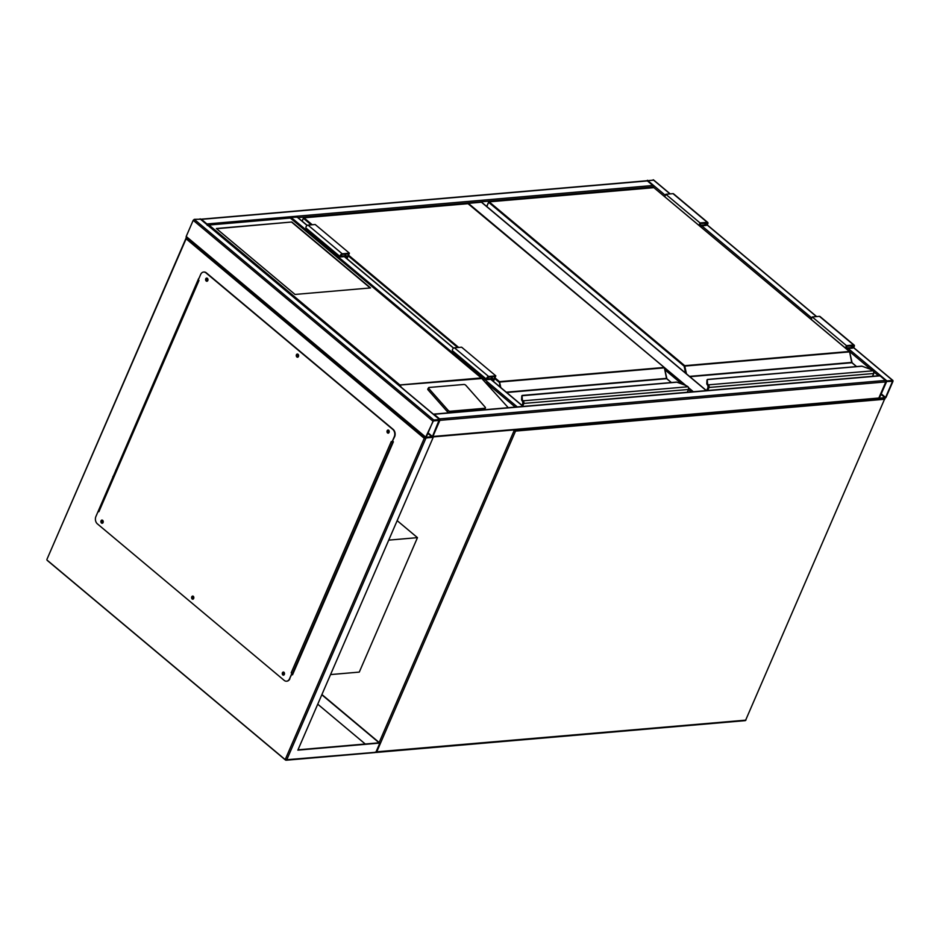 <?xml version="1.0" encoding="UTF-8"?>
<svg xmlns="http://www.w3.org/2000/svg" width="940" height="940" viewBox="0 0 940 940"><rect width="100%" height="100%" fill="white"/><g stroke="black" fill="none" stroke-linecap="round" stroke-linejoin="round"><path stroke-width="1.41" d="M330.551 674.579L359.28 672.1L417.466 537.645L397.162 520.643M388.737 540.124L417.466 537.645M467.92 203.592L685.836 385.447M706.293 390.617L481.433 202.218L468.484 203.334M646.614 180.774L653.606 180.139M893 381.276L892.671 380.441L886.914 380.935L885.809 381.899L878.865 398.783L884.916 398.372L886.02 397.409L893 381.276M886.667 381.499L879.288 398.278L885.574 397.456L892.553 381.323L886.667 381.499M439.967 419.945A1.069 0.787 -94.9 0 0 439.579 418.876L434.104 414.293A1.069 0.787 -94.9 0 0 433.399 414.188M432.294 436.971A1.069 0.787 -94.9 0 0 432.894 436.477L439.873 420.345L439.544 419.51L433.787 420.004L425.703 437.1L426.031 437.934L431.789 437.441L432.894 436.477L439.873 420.345L885.809 381.899L878.83 398.031A1.069 0.787 85.1 0 1 878.23 398.525L432.6 436.947M439.579 418.876L885.515 380.43A1.069 0.787 85.1 0 1 885.809 381.899M885.515 380.43L880.04 375.847A1.069 0.787 85.1 0 0 879.558 375.683L433.622 414.129M432.482 437.065L424.234 438.322L186.12 238.807L186.214 236.445L193.194 220.312L194.298 219.349L200.479 219.208M439.427 420.38L433.129 420.932L426.161 437.347L432.447 436.524L439.074 420.098M207.329 224.778A1.069 0.787 -94.9 0 0 206.929 223.955L201.454 219.361A1.069 0.787 -94.9 0 0 200.749 219.267M200.984 219.196L646.92 180.75A1.069 0.787 85.1 0 1 647.39 180.915L201.454 219.361M653.97 187.647L653.159 186.978A1.069 0.787 85.1 0 0 652.865 185.509L647.39 180.915M297.921 217.598L653.159 186.978L652.877 187.647M523.039 406.421L516.037 407.02M208.116 224.907L291.048 217.328L516.847 406.527M297.228 217.199L291.048 217.328M388.796 430.814A0.881 0.646 -94.9 0 0 388.149 432.294A0.881 0.646 -94.9 0 0 388.796 430.814M388.725 432.388A0.881 0.646 85.1 0 1 388.584 430.708M298.133 354.862A0.881 0.646 -94.9 0 0 297.487 356.331A0.881 0.646 -94.9 0 0 298.133 354.862M298.062 356.424A0.881 0.646 85.1 0 1 297.921 354.744M207.47 278.898A0.881 0.646 -94.9 0 0 206.824 280.367A0.881 0.646 -94.9 0 0 207.47 278.898M207.399 280.461A0.881 0.646 85.1 0 1 207.258 278.781M102.742 520.913A0.881 0.646 -94.9 0 0 102.096 522.381A0.881 0.646 -94.9 0 0 102.742 520.913M102.671 522.476A0.881 0.646 85.1 0 1 102.531 520.795M193.405 596.865A0.881 0.646 -94.9 0 0 192.759 598.345A0.881 0.646 -94.9 0 0 193.405 596.865M193.334 598.439A0.881 0.646 85.1 0 1 193.194 596.747M284.068 672.829A0.881 0.646 -94.9 0 0 283.422 674.309A0.881 0.646 -94.9 0 0 284.068 672.829M283.998 674.403A0.881 0.646 85.1 0 1 283.857 672.711M433.223 437.312L297.851 750.144L379.842 743.07L321.915 694.531M297.992 749.815L379.149 742.812L321.809 694.777M379.842 743.07L375.965 752.035L374.179 752.423L286.782 759.72L285.372 759.215L424.234 438.322M198.798 278.745L97.948 511.795M291.846 674.25L292.528 674.826L393.378 441.777L392.697 441.201M365.261 744.01L317.732 704.189M98.054 511.548L198.622 278.593M292.634 674.579L291.952 674.004M186.12 238.807L47 559.218L186.402 237.327M283.434 672.018A1.598 1.175 -94.9 0 0 283.704 675.167M283.962 672.264A1.598 1.175 -94.9 0 0 282.799 674.943A1.598 1.175 -94.9 0 0 283.962 672.264M192.77 596.054A1.598 1.175 -94.9 0 0 193.041 599.203M193.299 596.301A1.598 1.175 -94.9 0 0 192.136 598.98A1.598 1.175 -94.9 0 0 193.299 596.301M102.108 520.09A1.598 1.175 -94.9 0 0 102.378 523.239M102.636 520.337A1.598 1.175 -94.9 0 0 101.473 523.028A1.598 1.175 -94.9 0 0 102.636 520.337M206.835 278.076A1.598 1.175 -94.9 0 0 207.106 281.225M207.376 278.322A1.598 1.175 -94.9 0 0 206.201 281.013A1.598 1.175 -94.9 0 0 207.376 278.322M297.498 354.039A1.598 1.175 -94.9 0 0 297.769 357.188M298.027 354.286A1.598 1.175 -94.9 0 0 296.864 356.977A1.598 1.175 -94.9 0 0 298.027 354.286M388.161 430.003A1.598 1.175 -94.9 0 0 388.431 433.152M388.69 430.25A1.598 1.175 -94.9 0 0 387.527 432.929A1.598 1.175 -94.9 0 0 388.69 430.25M198.305 279.885L198.986 280.461L98.912 511.713L98.23 511.137L95.904 516.518A5.335 3.925 -94.9 0 0 97.384 523.862L284.186 680.384A5.335 3.925 -94.9 0 0 286.583 681.206A5.335 3.925 -94.9 0 0 289.543 678.762L291.87 673.381L291.188 672.817L391.263 441.553L391.945 442.129L394.271 436.748A5.335 3.925 -94.9 0 0 392.791 429.404L205.989 272.894A5.335 3.925 -94.9 0 0 203.592 272.06A5.335 3.925 -94.9 0 0 200.631 274.504L198.305 279.885M98.912 511.713L98.23 511.137M289.543 678.762L292.234 673.357L291.188 672.817M392.791 429.404L393.143 429.369A5.335 3.925 85.1 0 1 394.636 436.724L391.945 442.129M203.768 272.048A5.335 3.925 85.1 0 1 203.957 272.036A5.335 3.925 85.1 0 1 206.354 272.858L205.989 272.894M393.143 429.369L206.354 272.858M289.908 678.727A5.335 3.925 85.1 0 1 286.935 681.171A5.335 3.925 85.1 0 1 286.759 681.183M392.321 442.047L393.272 442.012M293.198 673.275L292.14 673.275M392.45 441.765L393.284 441.694M112.859 476.78L113.587 476.721M113.047 476.333L113.775 476.274M115.749 470.094L116.478 470.035M291.858 222.005L216.341 228.514L295.031 294.443L370.548 287.934L291.858 222.005L216.576 228.714M428.252 388.784A1.598 0.764 31.2 0 0 427.806 389.007A1.598 0.764 31.2 0 0 428.099 389.924L447.287 411.626A1.598 0.764 31.2 0 0 449.297 412.578L484.182 409.57A1.598 0.764 -148.8 0 0 484.617 409.358L485.416 408.031A1.598 0.764 -148.8 0 1 484.981 408.254L484.182 409.57M508.258 407.69L481.351 378.021L290.296 218.033L209.021 225.036L399.876 384.942L401.333 387.327M290.26 217.833L482.055 378.526L399.864 385.048M485.416 408.031A1.598 0.764 -148.8 0 0 485.134 407.114L465.935 385.412A1.598 0.764 31.2 0 0 463.937 384.46L429.051 387.468A1.598 0.764 31.2 0 0 428.605 387.68A1.598 0.764 31.2 0 0 428.899 388.608L448.086 410.298A1.598 0.764 31.2 0 0 450.096 411.262L484.981 408.254M209.021 225.036L207.235 225.424L209.021 225.036M370.219 287.969L291.764 222.228M872.473 376.294L873.648 373.579A2.127 1.563 -94.9 0 0 873.519 371.218L873.025 370.642A4.794 1.915 23.4 0 0 870.311 369.232L862.004 366.189M708.161 386.07L708.161 386.07A1.01 0.74 -94.9 0 1 708.22 387.186L706.868 390.57M707.303 380.465L707.503 383.273A4.794 1.915 23.4 0 0 708.372 384.848L708.137 385.753L708.372 384.848L873.201 370.795M862.05 366.224L707.714 379.525L706.962 379.995L706.798 383.579A5.335 2.139 23.4 0 0 707.75 385.329L708.067 387.257L706.633 390.582M870.311 369.232L861.792 366.13L707.468 379.443L706.986 380.148M707.75 385.329L706.868 384.049M849.607 351.877L684.144 366.154L488.624 202.335L486.803 206.553M698.984 225.365L700.042 222.933L707.232 222.322A1.868 1.022 -50 0 1 707.75 222.451A1.868 1.022 -50 0 1 707.597 224.167A1.868 1.022 -50 0 1 705.87 225.459L701.193 225.859L700.77 226.846M700.042 222.933L665.826 194.275L673.016 193.652A1.868 1.022 -50 0 1 673.534 193.793L707.75 222.451M664.78 196.695L665.826 194.275M699.372 225.682L700.288 223.567L707.232 223.074L706.163 224.778L700.946 225.236L699.936 224.378M700.946 225.236L700.382 226.528M846.364 347.072L847.375 347.918L846.811 349.222M845.8 348.364L846.717 346.249L853.661 345.755L852.592 347.471L847.375 347.918M845.413 348.047L846.458 345.626L853.661 345.004A1.868 1.022 -50 0 1 854.178 345.145A1.868 1.022 -50 0 1 854.025 346.86A1.868 1.022 -50 0 1 852.298 348.141L847.622 348.54L847.198 349.539M811.208 319.389L812.254 316.956L846.458 345.626M812.254 316.956L819.445 316.345A1.868 1.022 -50 0 1 819.962 316.474L854.178 345.145M687.269 392.262L688.433 389.548A2.127 1.563 -94.9 0 0 688.303 387.186L687.822 386.61A4.794 1.915 23.4 0 0 685.107 385.2L676.8 382.157M522.957 402.038L522.957 402.038A1.01 0.74 -94.9 0 1 523.004 403.154L522.135 405.457M522.1 396.433L522.299 399.241A4.794 1.915 23.4 0 0 523.157 400.816L522.934 401.721L523.157 400.816L687.986 386.763M521.794 395.811L521.582 399.547A5.335 2.139 23.4 0 0 522.546 401.298L522.863 403.225L521.959 405.316M521.817 395.764L676.847 382.192M685.107 385.2L676.577 382.098L522.264 395.411L521.782 396.116M522.546 401.298L521.653 400.017M664.404 367.846L498.94 382.122L494.663 378.55M490.915 376.928L492.783 378.491L492.031 380.242M493.042 381.088L495.004 376.576L488.342 377.152L487.272 378.867L492.783 378.491M493.43 381.405L495.827 375.859L488.636 376.482A1.868 1.022 130 0 0 486.908 377.762A1.868 1.022 130 0 0 486.755 379.478A1.868 1.022 130 0 0 487.284 379.619L491.961 379.208L491.644 379.924M486.755 379.478L452.551 350.808A1.868 1.022 130 0 1 452.692 349.093A1.868 1.022 130 0 1 454.42 347.812L461.622 347.189L495.827 375.859M347.001 258.723L349.398 253.166L342.207 253.788A1.868 1.022 130 0 0 340.48 255.081A1.868 1.022 130 0 0 340.327 256.784A1.868 1.022 130 0 0 340.856 256.925L345.532 256.526L345.215 257.231M349.398 253.166L315.194 224.507L308.003 225.118A1.868 1.022 130 0 0 306.264 226.411A1.868 1.022 130 0 0 306.123 228.126L340.327 256.784M346.613 258.406L348.576 253.882L341.913 254.458L340.844 256.174L346.355 255.809L344.487 254.235M346.355 255.809L345.603 257.548M379.161 742.494L514.145 430.567L513.44 429.98M376.035 751.871L745.655 720.158L884.528 399.265L515.543 431.084L376.681 751.977A1.069 0.787 85.1 0 1 375.695 752.352M884.587 398.396A1.069 0.787 85.1 0 1 884.528 399.265L745.655 720.158A1.069 0.787 85.1 0 1 745.068 720.651A1.069 1.069 0 0 0 745.949 720.005L745.866 719.688M514.697 429.862L514.145 430.567L515.543 431.084A1.069 0.787 85.1 0 0 515.426 429.803M884.857 398.372A1.069 1.069 0 0 1 884.822 399.112L884.622 398.689M691.3 391.91L688.538 389.595M681.794 383.943L664.933 369.82M688.703 387.844L693.344 391.733M892.671 380.441L853.426 347.565M816.461 316.592L706.998 224.883M670.032 193.91L653.183 179.787M886.914 380.935L848.197 348.493M811.796 318.002L701.769 225.812M665.367 195.32L647.425 180.28M878.489 375.765L873.918 371.946M870.91 369.42L849.607 351.572M885.574 397.456L881.121 393.731M885.151 397.808L880.898 394.248M434.104 414.293L880.04 375.847M432.894 436.477L878.83 398.031M194.298 219.349L433.787 420.004M193.194 220.312L432.682 420.967M200.055 218.856L439.544 419.51M186.214 236.445L425.703 437.1M427.771 433.316L432.024 436.877M427.994 432.799L432.447 436.524M652.865 185.509L206.929 223.955M486.098 382.639L515.273 407.09M296.805 216.834L307.133 225.483M344.298 256.632L453.562 348.176M490.727 379.314L522.605 406.033M47 559.218A1.069 1.069 0 0 0 47.294 560.452L285.408 759.966A1.069 1.069 0 0 0 286.183 760.213A1.069 0.787 -94.9 0 0 286.782 759.72L426.031 437.934M47.587 560.534L285.713 760.049A1.069 0.787 -94.9 0 0 286.183 760.213L375.084 752.552M392.662 442.07L292.587 673.322M399.876 384.942L481.151 377.939M448.086 410.298L447.287 411.626M428.899 388.608L428.099 389.924M450.096 411.262L449.297 412.578M486.72 206.471L488.541 202.253M686.459 373.838L684.696 365.672L849.408 351.478L653.888 187.659L489.176 201.853L684.696 365.672L684.144 366.154L685.542 373.062M689.514 376.388L851.722 362.405L849.596 351.807M856.505 366.588L851.91 362.734L689.889 376.705M706.751 390.582L708.114 387.421M708.807 385.423A2.127 1.563 85.1 0 1 708.936 387.785L707.761 390.488M872.59 376.282L873.789 373.509L708.231 387.527A1.598 1.175 -94.9 0 0 708.137 385.753L708.114 385.799A1.551 1.14 85.1 0 1 708.196 387.503M706.927 390.558L708.231 387.527M707.773 385.282A5.335 2.139 -156.6 0 1 706.809 383.532L707.503 383.273M653.429 187.695L488.941 201.771L486.638 206.4M654.099 187.836L849.56 351.513L852.122 362.911M870.264 369.209L873.671 371.265L873.73 373.333M851.746 362.476L856.599 366.577M707.232 222.322L673.016 193.652M706.163 224.778L704.295 223.215M850.724 345.908L852.592 347.471M819.445 316.345L853.661 345.004M302.093 221.1L303.338 218.221M494.969 377.856L499.493 381.64L664.204 367.446L468.684 203.628L303.973 217.822L312.245 224.754M348.54 255.163L458.673 347.447M506.284 392.191L666.519 378.373L664.38 367.775M499.88 386.822L499.493 381.64L500.809 387.597M671.301 382.556L666.707 378.703L506.66 392.509M522.041 405.387L522.91 403.389M523.604 401.392A2.127 1.563 85.1 0 1 523.733 403.754L522.757 405.986M687.387 392.25L688.585 389.477L523.028 403.495A1.598 1.175 -94.9 0 0 522.934 401.721L522.91 401.768A1.551 1.14 85.1 0 1 522.993 403.471M522.17 405.493L523.028 403.495M457.651 347.53L348.235 255.856M311.222 224.848L303.42 218.303L302.175 221.17M522.57 401.251A5.335 2.139 -156.6 0 1 521.606 399.5L522.299 399.241M468.226 203.663L303.738 217.739L302.01 221.029M468.896 203.804L664.345 367.481L666.918 378.879M685.096 385.142L688.468 387.233L688.527 389.301M666.542 378.444L671.395 382.545M454.42 347.812L488.636 376.482M342.207 253.788L308.003 225.118M375.624 752.4A1.069 1.069 0 0 0 376.094 752.458L745.068 720.651M706.469 390.605L481.727 202.288M892.965 380.524L853.532 347.483M816.649 316.58L707.103 224.789M670.22 193.899L653.476 179.869M200.349 218.938L439.838 419.593M186.249 237.197L425.738 437.852M297.099 216.917L307.239 225.412M344.475 256.608L453.668 348.094M490.903 379.302L522.899 406.103M98.653 511.231L198.645 280.167M428.605 387.68L427.806 389.007"/></g></svg>
